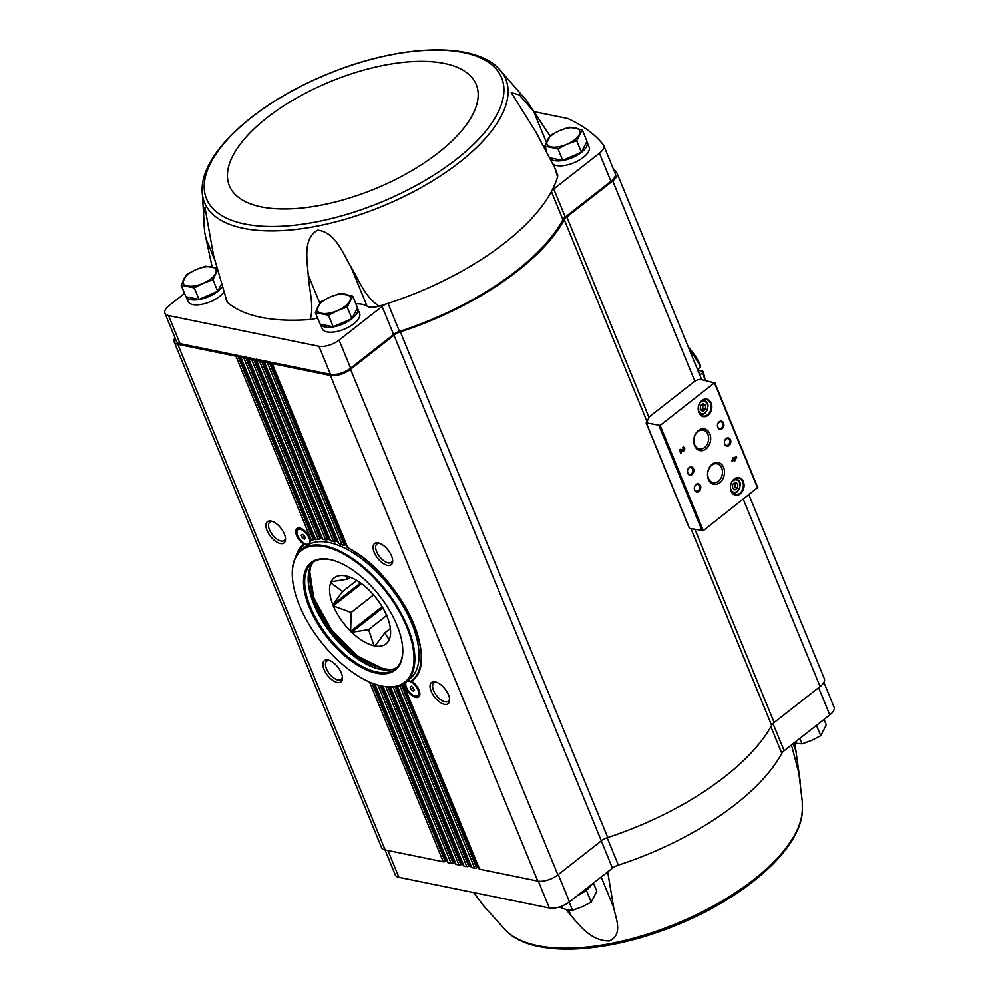 <?xml version="1.0" encoding="UTF-8"?>
<svg xmlns="http://www.w3.org/2000/svg" width="999" height="999" viewBox="0 0 999 999"><rect width="100%" height="100%" fill="white"/><g stroke="black" fill="none" stroke-linecap="round" stroke-linejoin="round"><path stroke-width="1.5" d="M791.458 744.992L798.85 773.051L802.284 801.61L802.322 809.153A162.775 70.842 157.7 0 1 795.054 834.177A162.775 70.842 157.7 0 1 652.959 932.354A162.775 70.842 157.7 0 1 505.993 930.681L483.541 905.743L473.676 892.557M607.692 871.877L613.636 907.367C616.021 919.18 623.339 934.49 609.203 941.033C590.871 940.783 580.244 926.036 570.991 915.646L566.146 909.552M385.027 849.899L395.279 874.912A15.16 6.593 -22.3 0 0 398.913 877.309L549.338 907.991A15.16 6.593 -22.3 0 0 569.48 901.835L612.462 868.156A9.266 4.033 -22.3 0 1 618.356 865.097A183.616 79.92 -22.3 0 0 781.792 753.296L770.878 726.66M800.486 783.478L794.817 742.981M823.913 682.342L834.103 707.192A15.16 6.593 -22.3 0 1 829.807 714.934L784.14 750.724A9.266 4.033 -22.3 0 0 781.792 753.296M550.324 157.892L562.724 160.414L581.418 152.248L586.987 141.408L582.267 129.87L576.685 140.722L567.095 144.193L557.991 148.888L544.88 146.216L550.449 135.365L559.54 130.669L569.143 127.198L582.267 129.87M315.359 312.6L320.092 324.126L333.216 326.798L351.91 318.631L357.48 307.779L352.759 296.253L347.177 307.105L337.587 310.577L328.484 315.272L315.359 312.6L320.941 301.748L330.032 297.053L339.635 293.581L352.759 296.253M199.013 299.425L194.293 287.899L181.169 285.214L185.901 296.74L199.013 299.425L217.72 291.258L220.941 284.965M447.789 861.987A2.11 0.912 -22.3 0 0 447.727 862.462A2.11 0.912 -22.3 0 0 448.226 862.799L451.148 863.386A2.11 0.912 -22.3 0 0 453.034 863.061L454.058 862.612A1.686 0.737 -22.3 0 1 454.882 862.362M455.631 863.586A2.11 0.912 -22.3 0 0 455.569 864.06A2.11 0.912 -22.3 0 0 456.081 864.397L458.991 864.984A2.11 0.912 -22.3 0 0 460.876 864.659L461.9 864.21A1.686 0.737 -22.3 0 1 462.724 863.96M463.474 865.184A2.11 0.912 -22.3 0 0 463.424 865.658A2.11 0.912 -22.3 0 0 463.923 865.996L466.833 866.583A2.11 0.912 -22.3 0 0 468.731 866.258L469.755 865.808A1.686 0.737 -22.3 0 1 470.566 865.559M471.316 866.795A2.11 0.912 -22.3 0 0 471.266 867.257A2.11 0.912 -22.3 0 0 471.765 867.594L474.675 868.193A2.11 0.912 -22.3 0 0 476.573 867.856L477.597 867.419A1.686 0.737 -22.3 0 1 478.421 867.169M586.863 141.658A20.217 8.804 157.7 0 1 587.087 142.108L589.098 147.028A20.217 8.804 157.7 0 1 576.236 161.726A20.217 8.804 157.7 0 1 553.271 164.261M534.852 111.838L567.27 118.444A10.102 4.396 -22.3 0 1 568.381 118.794A348.713 151.773 -22.3 0 1 603.284 144.73A15.16 6.593 -22.3 0 1 603.721 145.467A15.16 6.593 -22.3 0 1 599.425 153.209L553.758 188.998A9.266 4.033 -22.3 0 0 551.423 191.583A183.616 79.92 -22.3 0 0 557.567 176.773A15.16 6.593 -22.3 0 0 557.517 174.475L554.807 167.869L557.567 176.773M175 337.799A15.16 6.593 -22.3 0 0 174.176 341.945A15.16 6.593 -22.3 0 0 177.797 344.33L235.939 356.193A2.11 0.912 -22.3 0 0 237.837 355.869L240.422 356.393A2.11 0.912 -22.3 0 0 240.372 356.868A2.11 0.912 -22.3 0 0 240.871 357.205L243.781 357.792A2.11 0.912 -22.3 0 0 245.679 357.467L248.276 358.004A2.11 0.912 -22.3 0 0 248.214 358.466A2.11 0.912 -22.3 0 0 248.726 358.803L251.636 359.403A2.11 0.912 -22.3 0 0 253.521 359.066L256.119 359.603A2.11 0.912 -22.3 0 0 256.069 360.077A2.11 0.912 -22.3 0 0 256.568 360.402L259.478 361.001A2.11 0.912 -22.3 0 0 261.376 360.676L263.961 361.201A2.11 0.912 -22.3 0 0 263.911 361.675A2.11 0.912 -22.3 0 0 264.41 362L267.32 362.6A2.11 0.912 -22.3 0 0 269.218 362.275L271.815 362.799A2.11 0.912 -22.3 0 0 271.753 363.274A2.11 0.912 -22.3 0 0 272.252 363.611L330.394 375.462A15.16 6.593 -22.3 0 0 350.537 369.305L393.993 335.252L601.348 840.833A10.102 4.396 -22.3 0 1 607.742 837.512A185.302 80.657 -22.3 0 0 771.615 725.324A10.102 4.396 -22.3 0 1 774.163 722.527L820.092 686.525A15.16 6.593 -22.3 0 0 824.387 678.796L748.95 494.867M264.161 360.814L269.88 361.975M256.318 359.215L262.038 360.377M248.476 357.617L254.196 358.778M240.622 356.006L246.341 357.18M304.47 535.914L305.469 538.349L304.345 539.223L302.222 537.687L301.223 535.252L302.347 534.365L304.47 535.914M306.393 544.218A8.904 4.371 -128.1 0 0 308.841 543.806A8.904 4.371 -128.1 0 0 306.78 534.103A8.904 4.371 -128.1 0 0 297.852 529.795A8.904 4.371 -128.1 0 0 298.614 537.587A8.904 4.371 -128.1 0 0 306.393 544.218M413.336 687.712L414.335 690.147L413.199 691.021L411.089 689.472L410.089 687.05L411.213 686.163L413.336 687.712M415.247 696.016A8.904 4.371 -128.1 0 0 417.694 695.604A8.904 4.371 -128.1 0 0 415.646 685.901A8.904 4.371 -128.1 0 0 406.718 681.58A8.904 4.371 -128.1 0 0 407.467 689.385A8.904 4.371 -128.1 0 0 415.247 696.016M404.083 683.978L404.145 685.164A87.263 42.795 -128.1 0 0 404.745 684.989L405.319 684.128A86.763 42.545 -128.1 0 1 403.584 684.652L479.62 869.192L537.749 881.056A15.16 6.593 -22.3 0 0 557.892 874.887L601.348 840.833M477.597 867.419L402.497 684.303L401.523 684.877L476.573 867.856M471.765 867.594L397.39 686.251A87.263 42.795 -128.1 0 0 399.975 686.026L401.523 684.877M237.837 355.869L313.286 539.835L311.413 540.222A87.263 42.795 -128.1 0 0 310.814 540.409L310.814 540.409A10.527 5.157 -128.1 0 0 300.262 528.159A10.527 5.157 -128.1 0 0 295.891 533.254A10.527 5.157 -128.1 0 0 303.758 544.168A87.263 42.795 -128.1 0 0 295.779 556.843M313.286 539.835L314.248 539.235L238.961 355.669M245.679 357.467L320.117 538.973L318.157 539.148A87.263 42.795 -128.1 0 0 315.584 539.36L315.347 539.635A86.763 42.545 -128.1 0 1 318.581 539.31M320.117 538.973L321.116 538.449L246.803 357.267M253.521 359.066L327.572 539.622L325.524 539.572A87.263 42.795 -128.1 0 0 322.727 539.248L322.415 539.335M327.572 539.622L328.596 539.16L254.645 358.866M261.376 360.676L335.614 541.695L333.479 541.446A87.263 42.795 -128.1 0 0 330.457 540.584L330.082 540.509M335.614 541.695L336.663 541.308L262.5 360.477M269.218 362.275L344.268 545.254L342.033 544.755A87.263 42.795 -128.1 0 0 338.786 543.356L338.349 543.119M344.268 545.254L345.342 544.93L270.342 362.075M411.588 680.669L411.8 681.231A87.263 42.795 -128.1 0 0 410.601 616.858A87.263 42.795 -128.1 0 0 347.739 547.627L347.227 547.24M312.662 540.197L311.413 540.222L235.939 356.193M304.807 543.98L304.608 544.13A86.763 42.545 -128.1 0 0 297.402 554.158M174.176 341.945L381.531 847.527A15.16 6.593 -22.3 0 0 385.164 849.924L443.294 861.787A2.11 0.912 -22.3 0 0 445.192 861.463L446.216 861.013A1.686 0.737 -22.3 0 1 447.028 860.763M319.48 539.273L318.157 539.148L243.781 357.792M326.91 539.86L325.524 539.572L251.636 359.403M334.927 541.895L333.479 541.446L259.478 361.001M479.17 868.393A2.11 0.912 -22.3 0 0 479.108 868.868A2.11 0.912 -22.3 0 0 479.62 869.192M343.556 545.392L342.033 544.755L267.32 362.6M404.745 684.989A10.527 5.157 -128.1 0 0 415.809 697.364A10.527 5.157 -128.1 0 0 419.867 693.656A10.527 5.157 -128.1 0 0 411.8 681.231M387.462 565.397A13.474 6.606 -128.1 0 0 392.657 560.639A13.474 6.606 -128.1 0 0 378.908 543.106A13.474 6.606 -128.1 0 0 374.038 551.985A13.474 6.606 -128.1 0 0 387.462 565.397M444.43 704.307A13.474 6.606 -128.1 0 0 449.625 699.562A13.474 6.606 -128.1 0 0 435.889 682.017A13.474 6.606 -128.1 0 0 431.006 690.896A13.474 6.606 -128.1 0 0 444.43 704.307M700.961 379.52A5.057 2.198 -22.3 0 0 694.255 381.568L651.36 415.184A10.102 4.396 -22.3 0 0 648.738 418.119A188.424 82.005 -22.3 0 1 646.216 422.827L660.139 425.399L714.46 382.842L700.961 379.52M646.353 423.151L689.547 528.409L703.308 530.644L757.654 487.524M732.941 457.917L733.466 459.203L731.805 460.514L732.13 461.301L733.79 459.99L734.315 461.288L734.44 459.49L736.75 457.667L736.425 456.893L732.941 457.917M682.629 447.465L682.941 448.251A1.074 0.812 101.5 0 1 684.115 449.313A1.074 0.812 101.5 0 1 683.029 450.187L680.282 449.3L679.395 450L680.769 453.359L681.418 452.859L680.369 450.312L682.792 451.098A2.023 1.523 101.5 0 0 683.716 447.165A2.023 1.523 101.5 0 0 682.629 447.465M740.296 493.868A8.929 6.743 101.5 0 0 741.021 478.558A8.929 6.743 101.5 0 0 730.419 486.875A8.929 6.743 101.5 0 0 740.296 493.868M708.066 415.284A8.929 6.743 101.5 0 0 708.791 399.975A8.929 6.743 101.5 0 0 698.189 408.291A8.929 6.743 101.5 0 0 708.066 415.284M722.127 428.746A4.208 3.184 101.5 0 0 722.477 421.516A4.208 3.184 101.5 0 0 717.469 425.437A4.208 3.184 101.5 0 0 722.127 428.746M729.033 445.579A4.208 3.184 101.5 0 0 729.382 438.361A4.208 3.184 101.5 0 0 724.375 442.282A4.208 3.184 101.5 0 0 729.033 445.579M705.993 448.951A11.076 8.367 101.5 0 0 706.892 429.945A11.076 8.367 101.5 0 0 693.731 440.259A11.076 8.367 101.5 0 0 705.993 448.951M719.804 482.629A11.076 8.367 101.5 0 0 720.704 463.623A11.076 8.367 101.5 0 0 707.542 473.938A11.076 8.367 101.5 0 0 719.804 482.629M692.057 474.562A4.208 3.184 101.5 0 0 692.407 467.332A4.208 3.184 101.5 0 0 687.399 471.253A4.208 3.184 101.5 0 0 692.057 474.562M698.963 491.396A4.208 3.184 101.5 0 0 699.312 484.178A4.208 3.184 101.5 0 0 694.305 488.099A4.208 3.184 101.5 0 0 698.963 491.396M698.251 490.696A3.484 2.635 101.5 0 0 699.712 487.075A3.484 2.635 101.5 0 0 697.752 484.378A3.484 2.635 101.5 0 0 694.48 487.262A3.484 2.635 101.5 0 0 696.365 491.208A3.484 2.635 101.5 0 0 698.251 490.696M691.345 473.851A3.484 2.635 101.5 0 0 692.806 470.229A3.484 2.635 101.5 0 0 690.846 467.544A3.484 2.635 101.5 0 0 687.574 470.429A3.484 2.635 101.5 0 0 689.46 474.363A3.484 2.635 101.5 0 0 691.345 473.851M718.381 481.243A9.64 7.28 101.5 0 0 722.439 471.216A9.64 7.28 101.5 0 0 717.02 463.761A9.64 7.28 101.5 0 0 707.954 471.753A9.64 7.28 101.5 0 0 713.161 482.654A9.64 7.28 101.5 0 0 718.381 481.243M704.57 447.564A9.64 7.28 101.5 0 0 708.628 437.537A9.64 7.28 101.5 0 0 703.209 430.082A9.64 7.28 101.5 0 0 694.143 438.074A9.64 7.28 101.5 0 0 699.35 448.976A9.64 7.28 101.5 0 0 704.57 447.564M728.321 444.88A3.484 2.635 101.5 0 0 729.782 441.258A3.484 2.635 101.5 0 0 727.821 438.561A3.484 2.635 101.5 0 0 724.55 441.446A3.484 2.635 101.5 0 0 726.435 445.392A3.484 2.635 101.5 0 0 728.321 444.88M721.415 428.034A3.484 2.635 101.5 0 0 722.876 424.413A3.484 2.635 101.5 0 0 720.916 421.728A3.484 2.635 101.5 0 0 717.644 424.612A3.484 2.635 101.5 0 0 719.53 428.546A3.484 2.635 101.5 0 0 721.415 428.034M703.146 403.584L700.474 405.669L700.287 409.528L702.772 411.288L705.444 409.19L705.631 405.344L703.146 403.584M707.567 414.797A8.429 6.356 101.5 0 0 711.113 406.044A8.429 6.356 101.5 0 0 706.368 399.538A8.429 6.356 101.5 0 0 698.463 406.518A8.429 6.356 101.5 0 0 703.009 416.034A8.429 6.356 101.5 0 0 707.567 414.797M735.364 482.167L732.704 484.253L732.517 488.099L735.002 489.872L737.674 487.774L737.849 483.928L735.364 482.167M739.797 493.381A8.429 6.356 101.5 0 0 743.343 484.627A8.429 6.356 101.5 0 0 738.598 478.109A8.429 6.356 101.5 0 0 730.681 485.102A8.429 6.356 101.5 0 0 735.239 494.617A8.429 6.356 101.5 0 0 739.797 493.381M682.754 451.086A2.023 1.523 101.5 0 0 683.553 447.14M680.244 449.325L682.704 450.112A1.074 0.812 101.5 0 0 682.841 450.149M680.669 453.121L681.418 452.859M681.093 452.797L680.369 450.312M732.03 461.051L733.79 459.99M734.215 461.038L734.964 460.776M734.64 460.714L734.44 459.49M734.115 459.415L736.75 457.667M736.425 457.604L736.151 456.943M735.014 457.992L733.903 458.191M733.216 488.598L734.964 487.225L737.674 487.774M734.964 487.225L735.152 483.366L737.849 483.928M735.152 483.366L734.452 482.879M700.986 410.015L702.734 408.641L705.444 409.19M702.734 408.641L702.921 404.795L705.631 405.344M702.921 404.795L702.222 404.295M393.993 335.252A10.102 4.396 -22.3 0 1 400.387 331.918A185.302 80.657 -22.3 0 0 564.26 219.73A10.102 4.396 -22.3 0 1 566.808 216.933L612.737 180.944A15.16 6.593 -22.3 0 0 617.02 173.202A15.16 6.593 -22.3 0 0 616.595 172.477A350.399 152.51 -22.3 0 0 613.136 168.444M337.3 682.454A13.474 6.606 -128.1 0 0 342.495 677.697A13.474 6.606 -128.1 0 0 328.746 660.164A13.474 6.606 -128.1 0 0 323.876 669.043A13.474 6.606 -128.1 0 0 337.3 682.454M280.332 543.543A13.474 6.606 -128.1 0 0 285.527 538.786A13.474 6.606 -128.1 0 0 271.778 521.253A13.474 6.606 -128.1 0 0 266.895 530.132A13.474 6.606 -128.1 0 0 280.332 543.543M272.003 362.412L330.469 374.338A15.16 6.593 -22.3 0 0 350.612 368.169L393.594 334.49A9.266 4.033 -22.3 0 1 399.488 331.431A183.616 79.92 -22.3 0 0 562.924 219.643A9.266 4.033 -22.3 0 1 565.272 217.058L610.938 181.281A15.16 6.593 -22.3 0 0 615.234 173.539L603.721 145.467M184.54 293.431L169.193 305.444A15.16 6.593 -22.3 0 0 164.897 313.187L176.411 341.258A15.16 6.593 -22.3 0 0 180.045 343.656L238.499 355.582M436.825 682.342A11.651 5.719 -128.1 0 0 433.891 682.929A11.651 5.719 -128.1 0 0 434.877 693.131A11.651 5.719 -128.1 0 0 445.067 701.81A11.651 5.719 -128.1 0 0 448.264 701.273A11.651 5.719 -128.1 0 0 449.538 698.563M272.727 521.578A11.651 5.719 -128.1 0 0 269.792 522.152A11.651 5.719 -128.1 0 0 270.766 532.367A11.651 5.719 -128.1 0 0 280.956 541.033A11.651 5.719 -128.1 0 0 284.166 540.509A11.651 5.719 -128.1 0 0 285.427 537.787M329.695 660.489A11.651 5.719 -128.1 0 0 326.76 661.076A11.651 5.719 -128.1 0 0 327.747 671.278A11.651 5.719 -128.1 0 0 337.924 679.957A11.651 5.719 -128.1 0 0 341.134 679.42A11.651 5.719 -128.1 0 0 342.407 676.71M379.857 543.431A11.651 5.719 -128.1 0 0 376.923 544.018A11.651 5.719 -128.1 0 0 377.909 554.22A11.651 5.719 -128.1 0 0 388.087 562.887A11.651 5.719 -128.1 0 0 391.296 562.362A11.651 5.719 -128.1 0 0 392.57 559.64M417.869 695.454A8.904 4.371 -128.1 0 0 418.069 695.316A8.904 4.371 -128.1 0 0 419.043 692.582A8.904 4.371 -128.1 0 0 409.965 681.006A8.904 4.371 -128.1 0 0 407.08 681.306A8.904 4.371 -128.1 0 0 406.905 681.455M309.016 543.656A8.904 4.371 -128.1 0 0 309.203 543.518A8.904 4.371 -128.1 0 0 310.19 540.796A8.904 4.371 -128.1 0 0 301.111 529.208A8.904 4.371 -128.1 0 0 298.214 529.507A8.904 4.371 -128.1 0 0 298.052 529.657M413.386 687.836L411.089 689.472M411.213 686.163L410.089 687.05M304.52 536.038L302.222 537.687M302.347 534.365L301.223 535.252M379.145 306.131C365.359 297.502 359.091 280.532 350.874 266.683L367.058 306.156A15.16 6.593 -22.3 0 0 379.145 306.131A183.616 79.92 -22.3 0 0 387.987 303.371A183.616 79.92 -22.3 0 0 551.423 191.583L562.924 219.643M399.488 331.431L387.987 303.371A9.266 4.033 -22.3 0 0 382.08 306.431L393.594 334.49M164.897 313.187A15.16 6.593 -22.3 0 0 168.531 315.584L318.956 346.278A15.16 6.593 -22.3 0 0 339.098 340.11L382.08 306.431M223.501 292.645A20.217 8.804 157.7 0 1 203.784 303.883A20.217 8.804 157.7 0 1 187.987 301.373L186.114 296.79A20.217 8.804 157.7 0 0 202.422 298.813A20.217 8.804 157.7 0 0 221.728 287.425M359.59 313.399A20.217 8.804 157.7 0 1 344.23 329.208A20.217 8.804 157.7 0 1 322.19 328.746L320.304 324.163A20.217 8.804 157.7 0 0 342.607 324.138A20.217 8.804 157.7 0 0 357.58 308.491L359.59 313.399M367.058 306.156A31.169 13.561 -22.3 0 0 355.869 303.846M212.15 267.008L204.695 232.38L203.297 214.96L204.945 207.305L213.599 255.657L226.998 301.586A15.16 6.593 -22.3 0 0 227.884 302.784A183.616 79.92 -22.3 0 0 310.052 319.543A15.16 6.593 -22.3 0 0 317.52 317.857M310.052 319.543C314.448 307.442 309.228 290.172 308.229 274.962C307.192 260.264 302.797 238.399 317.645 230.157C335.252 232.08 342.882 253.209 350.874 266.683M225.712 298.464L227.884 302.784M554.807 167.869L536.113 132.417L511.263 92.632L519.393 94.917L533.741 111.513L550.037 135.914L526.485 100.337L498.476 68.319C472.202 40.996 398.014 44.992 328.296 73.739C257.967 102.135 201.661 151.736 202.148 189.847A162.775 70.842 -22.3 0 0 294.018 229.633A162.775 70.842 -22.3 0 0 459.702 162.163A162.775 70.842 -22.3 0 0 498.476 68.319M445.854 861.163L447.315 861.463M453.708 862.774L455.169 863.061M461.55 864.372L463.012 864.672M469.393 865.971L470.854 866.27M477.247 867.569L478.708 867.869M587.087 142.108A20.217 8.804 157.7 0 1 573.801 157.005A20.217 8.804 157.7 0 1 550.899 159.078M181.169 285.214L186.738 274.375L195.841 269.68L205.444 266.196L216.284 268.119M217.72 291.258L212.987 279.72L203.384 283.204L194.293 287.899M217.02 271.091L212.987 279.72M211.751 266.933A17.682 7.692 157.7 0 1 215.522 273.689A17.682 7.692 157.7 0 1 203.384 283.204A17.682 7.692 157.7 0 1 187.475 285.951A17.682 7.692 157.7 0 1 183.704 279.183A17.682 7.692 157.7 0 1 195.841 269.68A17.682 7.692 157.7 0 1 211.751 266.933M333.216 326.798L328.484 315.272M351.91 318.631L347.177 307.105M345.941 294.305A17.682 7.692 157.7 0 1 349.712 301.061A17.682 7.692 157.7 0 1 337.587 310.577A17.682 7.692 157.7 0 1 321.678 313.324A17.682 7.692 157.7 0 1 317.907 306.556A17.682 7.692 157.7 0 1 330.032 297.053A17.682 7.692 157.7 0 1 345.941 294.305M546.728 150.737L544.88 146.216M562.724 160.414L557.991 148.888M581.418 152.248L576.685 140.722M575.449 127.922A17.682 7.692 157.7 0 1 579.22 134.69A17.682 7.692 157.7 0 1 567.095 144.193A17.682 7.692 157.7 0 1 551.186 146.94A17.682 7.692 157.7 0 1 547.415 140.185A17.682 7.692 157.7 0 1 559.54 130.669A17.682 7.692 157.7 0 1 575.449 127.922M591.433 884.627A20.217 8.804 157.7 0 1 577.709 895.379M585.202 891.158L586.85 889.884M559.165 907.042L566.208 909.565L572.527 910.289L569.155 902.085M586.488 890.596L591.221 902.122L582.117 906.817L572.527 910.289M593.418 883.066L596.79 891.27L591.221 902.122M799.787 738.461L802.035 743.905L795.716 743.181M816.47 725.386L820.728 735.739L811.625 740.434L802.035 743.905M824.063 719.442L826.298 724.899L820.728 735.739M688.336 347.078A39.585 19.418 -128.1 0 1 700.424 365.072L700.474 367.083L697.577 369.343A42.12 20.654 51.9 0 1 699.887 374.962L702.772 372.702L702.859 371.253L698.001 370.267M702.859 371.253L702.984 371.316A39.585 19.418 -128.1 0 1 705.044 380.344M700.474 367.083A42.12 20.654 -128.1 0 0 689.497 349.9M704.794 380.294A42.12 20.654 -128.1 0 0 702.772 372.702M361.588 583.691L333.216 605.931L351.149 612.462L350.637 631.356L382.13 606.68M373.564 594.904L351.149 612.462A32.83 16.096 -128.1 0 0 351.161 612.474L373.576 594.917M356.73 580.456L342.57 591.545L332.742 604.782L360.589 582.966M331.506 581.743L330.706 582.767L342.57 591.533A32.83 16.096 -128.1 0 0 342.57 591.545L356.73 580.444M348.389 576.623L346.116 575.824A42.195 20.692 51.9 0 0 345.229 575.649L347.914 579.07L330.881 581.78A42.195 20.692 51.9 0 0 330.582 582.467M350.224 577.26L347.914 579.07M346.366 576.073A41.946 20.567 -128.1 0 1 347.814 576.448A41.946 20.567 -128.1 0 1 368.344 589.422L368.581 589.472A42.195 20.692 51.9 0 1 369.543 590.409L369.667 590.721A41.946 20.567 -128.1 0 1 386.7 615.596L386.963 615.846A42.195 20.692 51.9 0 1 387.425 616.982L387.35 617.17A41.946 20.567 -128.1 0 1 390.584 631.043A41.946 20.567 -128.1 0 1 389.473 638.998L389.598 639.31A42.195 20.692 51.9 0 1 389.298 639.984L384.777 632.891L390.272 628.583L384.777 632.891L374.95 646.116A42.195 20.692 51.9 0 1 374.063 645.941L368.643 629.595A32.83 16.096 -128.1 0 0 368.643 629.595L386.663 615.484M376.573 643.968L374.063 645.941M382.804 607.842L351.598 632.292L368.631 629.595L386.65 615.471M375.025 645.941A41.946 20.567 -128.1 0 0 389.073 639.947M351.823 632.342A41.946 20.567 -128.1 0 0 373.801 645.691M351.598 632.292A42.195 20.692 51.9 0 1 350.637 631.356M333.466 606.181A41.946 20.567 -128.1 0 0 350.512 631.056M333.216 605.931A42.195 20.692 51.9 0 1 332.742 604.782M330.706 582.767A41.946 20.567 -128.1 0 0 332.829 604.595M345.154 575.824A41.946 20.567 -128.1 0 0 331.106 581.83M324.588 546.653A83.629 41.009 51.9 0 1 407.917 629.87A83.629 41.009 51.9 0 1 377.634 684.977A83.629 41.009 51.9 0 1 292.345 576.123A83.629 41.009 51.9 0 1 324.588 546.653M329.845 559.49A68.232 33.454 51.9 0 1 333.179 560.314A68.232 33.454 51.9 0 1 402.759 649.1A68.232 33.454 51.9 0 1 362.462 667.969A68.232 33.454 51.9 0 1 306.331 598.975A68.232 33.454 51.9 0 1 329.845 559.49M292.332 575.824A84.228 41.296 51.9 0 1 292.32 575.524A84.228 41.296 51.9 0 1 301.611 549.7A84.228 41.296 51.9 0 1 324.787 545.841A84.228 41.296 51.9 0 1 398.401 608.528A84.228 41.296 51.9 0 1 405.519 682.292A84.228 41.296 51.9 0 1 378.221 685.139A84.228 41.296 51.9 0 1 377.934 685.052M301.611 549.7L305.819 546.391A84.228 41.296 51.9 0 1 328.996 542.532A84.228 41.296 51.9 0 1 402.609 605.219A84.228 41.296 51.9 0 1 409.727 678.995L405.519 682.292M412.312 680.157A86.763 42.545 51.9 0 1 410.689 681.206M405.781 683.341A86.763 42.545 51.9 0 1 402.934 684.015M299.325 551.798A86.763 42.545 51.9 0 1 305.095 543.793M372.927 667.032A73.277 35.939 51.9 0 1 308.641 584.989M402.747 648.676A67.383 33.042 51.9 0 1 395.292 668.905A67.383 33.042 51.9 0 1 327.722 636.251A67.383 33.042 51.9 0 1 312.175 562.824A67.383 33.042 51.9 0 1 330.706 559.74A67.383 33.042 51.9 0 1 333.591 560.439M396.94 667.432A67.383 33.042 51.9 0 1 376.923 668.468A67.383 33.042 51.9 0 1 308.204 580.769A67.383 33.042 51.9 0 1 313.998 561.588M377.335 668.581A68.232 33.454 51.9 0 1 308.192 580.344M370.654 666.071A72.44 35.514 51.9 0 1 309.028 587.424M400.174 685.326A86.763 42.545 -128.1 0 0 400.899 685.214M312.138 540.334A86.763 42.545 -128.1 0 0 310.926 540.721M411.438 680.868A86.763 42.545 -128.1 0 0 411.638 680.719A86.763 42.545 -128.1 0 0 421.216 654.37M264.41 362L338.786 543.356M256.568 360.402L330.457 540.584M248.726 358.803L322.727 539.248M240.871 357.205L315.584 539.36M369.568 682.03L443.294 861.787M372.015 683.041L445.192 861.463M373.451 683.591L446.216 861.013M374.95 684.128L448.226 862.799M378.009 685.077L451.148 863.386M380.294 685.701L453.034 863.061M381.63 686.013L454.058 862.612M383.042 686.301L456.081 864.397M385.889 686.738L458.991 864.984M387.999 686.937L460.876 864.659M389.223 687L461.9 864.21M390.522 687.025L463.923 865.996M393.144 686.912L466.833 866.583M395.08 686.675L468.731 866.258M396.203 686.475L469.755 865.808M272.252 363.611L347.739 547.627M399.975 686.026L474.675 868.193M330.394 375.462L537.749 881.056M646.39 423.164L689.547 528.409M659.015 425.749L702.185 530.981M660.139 425.399L703.308 530.644M714.46 382.842L757.617 488.086M698.289 409.715A6.319 4.77 101.5 0 0 705.119 412.699A6.319 4.77 101.5 0 0 706.892 403.246A6.319 4.77 101.5 0 0 699.55 403.496M702.834 400.099L703.845 400.312A7.155 5.407 101.5 0 0 702.572 400.249M699.787 413.886A7.155 5.407 101.5 0 0 700.986 414.335A7.155 5.407 101.5 0 0 704.857 413.286M730.506 488.299A6.319 4.77 101.5 0 0 737.349 491.271A6.319 4.77 101.5 0 0 739.123 481.83A6.319 4.77 101.5 0 0 731.78 482.08M735.064 478.683L736.076 478.883A7.155 5.407 101.5 0 0 734.802 478.833M732.017 492.47A7.155 5.407 101.5 0 0 733.216 492.919A7.155 5.407 101.5 0 0 737.087 491.87M612.737 180.944L694.842 381.143M743.306 499.3L820.092 686.525M566.808 216.933L649.075 417.545M695.004 529.52L774.163 722.527M564.26 219.73L646.99 421.453M690.971 528.696L771.615 725.324M400.387 331.918L607.742 837.512M350.537 369.305L557.892 874.887M177.797 344.33L385.164 849.924M309.066 570.966A71.853 35.24 -128.1 0 0 309.315 579.095M378.821 667.794A71.853 35.24 -128.1 0 0 386.65 669.967M308.454 583.516A73.127 35.852 -128.1 0 0 374.313 667.569M599.425 153.209L610.938 181.281M553.758 188.998L565.272 217.058M339.098 340.11L350.612 368.169M318.956 346.278L330.469 374.338M168.531 315.584L180.045 343.656M456.518 159.153A159.465 69.406 -22.3 0 0 397.59 53.571A159.465 69.406 -22.3 0 0 208.117 202.048A159.465 69.406 -22.3 0 0 456.518 159.153M438.511 152.635A133.416 58.067 -22.3 0 0 389.21 64.298A133.416 58.067 -22.3 0 0 230.682 188.511A133.416 58.067 -22.3 0 0 438.511 152.635M533.741 111.513L546.391 142.345M205.344 236.988L214.148 258.466M308.229 274.962L319.842 303.271M829.807 714.934L818.631 687.674M784.14 750.724L773.001 723.551M618.356 865.097L607.142 837.724M612.462 868.156L601.273 840.896M569.48 901.835L558.304 874.575M549.338 907.991L538.324 881.155M398.913 877.309L387.912 850.486M796.478 752.147L793.031 743.743M613.636 907.367L601.173 876.997M570.991 915.646L568.668 909.977M311.151 565.471A69.318 33.991 -128.1 0 0 329.033 626.061A69.318 33.991 -128.1 0 0 383.766 668.631A69.318 33.991 -128.1 0 0 392.482 669.255M310.926 540.746L312.412 540.297M240.372 356.868L315.347 539.685L319.043 539.36M374.525 683.978L447.727 862.462M248.214 358.466L322.427 539.41M382.642 686.226L455.569 864.06M256.069 360.077L330.107 540.609M390.159 687.025L463.424 865.658M263.911 361.675L338.386 543.256M397.04 686.288L471.266 867.257M271.753 363.274L347.265 547.402M403.596 684.74L479.108 868.868M646.191 423.039L689.347 528.271M714.697 382.405L757.854 487.649M703.845 400.312C708.965 402.098 709.377 406.406 705.094 413.249L699.974 414.135M736.076 478.883C741.196 480.681 741.608 484.99 737.324 491.833L732.205 492.707M617.02 173.202L701.698 379.67M322.452 539.435L326.311 539.885M330.182 540.671L334.203 541.82M338.499 543.369L342.707 545.192M347.427 547.577C398.676 572.677 441.446 662.437 411.638 680.719M412.562 681.755L409.965 681.006M418.931 689.884L419.043 692.582M303.696 529.957L301.111 529.208M310.077 538.086L310.19 540.796M204.695 232.38L202.148 189.847M802.322 809.153C802.784 847.052 747.165 896.303 677.334 924.774C607.317 953.945 532.405 958.166 505.993 930.681M388.124 669.929L384.59 669.367L357.517 656.093L331.493 629.807L313.773 598.001L309.465 569.542"/></g></svg>
